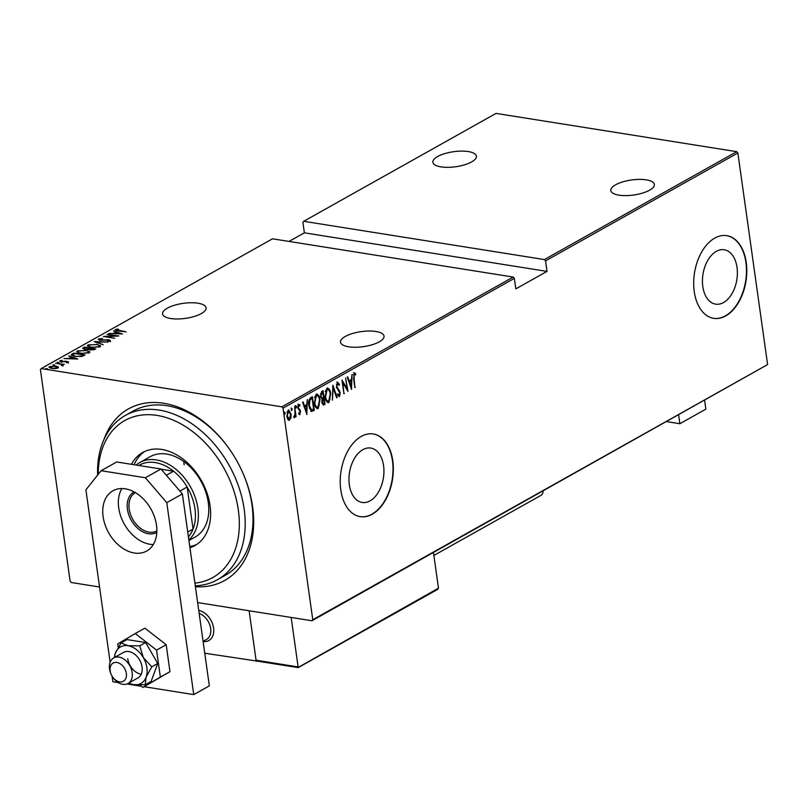 <?xml version="1.0" encoding="UTF-8"?>
<svg xmlns="http://www.w3.org/2000/svg" width="808" height="808" viewBox="0 0 808 808"><rect width="100%" height="100%" fill="white"/><g stroke="black" fill="none" stroke-linecap="round" stroke-linejoin="round"><path stroke-width="1.21" d="M103.98 439.471A98.364 69.074 60.7 0 1 228.048 447.167A98.364 69.074 60.7 0 1 243.945 475.508A98.364 69.074 60.7 0 1 252.611 506.747A98.364 69.074 60.7 0 1 195.415 586.739M97.627 475.104A94.172 66.135 60.7 0 1 125.311 415.453A94.172 66.135 60.7 0 1 244.178 509.151A94.172 66.135 60.7 0 1 217.463 579.72L225.26 575.346A94.172 66.135 -119.3 0 0 251.975 504.778A94.172 66.135 -119.3 0 0 243.814 475.175M349.349 484.851A27.543 17.15 99 0 0 362.136 502.455A27.543 17.15 99 0 0 383.558 465.661A27.543 17.15 99 0 0 370.781 448.056A27.543 17.15 99 0 0 349.349 484.851M702.819 286.547A27.543 17.15 99 0 0 715.595 304.151A27.543 17.15 99 0 0 737.017 267.357A27.543 17.15 99 0 0 724.241 249.753A27.543 17.15 99 0 0 702.819 286.547M694.254 291.587A41.854 26.058 99 0 0 713.676 318.342A41.854 26.058 99 0 0 746.239 262.418A41.854 26.058 99 0 0 726.816 235.663A41.854 26.058 99 0 0 694.254 291.587M713.514 318.312A41.854 26.058 99 0 0 745.905 262.368A41.854 26.058 99 0 0 726.655 235.643M340.784 489.89A41.854 26.058 99 0 0 360.206 516.645A41.854 26.058 99 0 0 392.769 460.732A41.854 26.058 99 0 0 373.346 433.967A41.854 26.058 99 0 0 340.784 489.89M360.045 516.615A41.854 26.058 99 0 0 392.446 460.681A41.854 26.058 99 0 0 373.185 433.946M201.333 313.565A21.978 7.595 172 0 1 177.608 318.978A21.978 7.595 172 0 1 162.58 313.918A21.978 7.595 172 0 1 167.357 308.161A21.978 7.595 172 0 1 191.072 302.748A21.978 7.595 172 0 1 206.111 307.808A21.978 7.595 172 0 1 201.333 313.565M471.63 161.923A21.978 7.595 172 0 1 447.915 167.337A21.978 7.595 172 0 1 432.886 162.277A21.978 7.595 172 0 1 437.653 156.52A21.978 7.595 172 0 1 461.378 151.106A21.978 7.595 172 0 1 476.407 156.156A21.978 7.595 172 0 1 471.63 161.923M649.561 190.193A21.978 7.595 172 0 1 625.846 195.617A21.978 7.595 172 0 1 610.818 190.557A21.978 7.595 172 0 1 615.595 184.8A21.978 7.595 172 0 1 639.31 179.386A21.978 7.595 172 0 1 654.339 184.436A21.978 7.595 172 0 1 649.561 190.193M379.265 341.845A21.978 7.595 172 0 1 355.54 347.258A21.978 7.595 172 0 1 340.511 342.198A21.978 7.595 172 0 1 345.289 336.441A21.978 7.595 172 0 1 369.014 331.027A21.978 7.595 172 0 1 384.042 336.088A21.978 7.595 172 0 1 379.265 341.845M47.359 369.064L45.874 368.65L47.763 368.943M54.358 365.135L52.873 364.721L54.762 365.024M58.671 362.721L57.186 362.297L59.075 362.6M77.75 359.015L63.983 358.59L68.862 358.469L71.134 357.197L68.761 355.914L77.75 359.015M86.042 350.258L89.89 351.955L89.274 352.763L80.497 353.409L76.679 351.712L77.326 350.894L86.082 350.611M96.768 344.238L100.616 345.935L100 346.743L91.223 347.389L87.405 345.693L88.052 344.875L96.819 344.592M99.727 339.168L100.596 340.067L109.11 339.734L110.464 340.875L107.151 341.36L109.353 340.663L108.686 340.006L100.111 340.32L98.566 338.976L102.667 338.461L99.727 339.168L99.566 340.299M109.433 341.198L108.686 340.006M98.202 339.441L99.455 339.471M122.422 333.957L108.646 333.532L113.534 333.411L115.807 332.128L113.433 330.856L122.422 333.957M116.453 329.775L126.149 331.866L118.039 330.916L115.332 329.573L117.948 329.048L118.534 329.351L116.453 329.775L116.403 330.765M115.009 329.967L116.312 330.058M107.02 334.451L118.806 335.987L106.262 336.603L114.726 338.279L103.404 336.481L115.918 335.865L107.02 334.451M94.304 341.582L107.959 342.077L96.425 341.966L103.182 344.753L94.324 341.693M84.507 347.076L95.829 348.874L90.345 349.935L88.537 349.218L84.567 349.359L83.062 347.884L84.507 347.076L84.618 347.854M82.578 348.46L84.355 348.006M72.104 354.035L73.781 353.096L85.103 354.894L81.891 356.409L74.861 356.459L71.195 354.985L72.104 354.035L72.215 354.813L73.589 354.045M68.327 362.216L66.094 362.62L67.327 362.045L65.882 361.509L61.095 361.832L59.883 360.782L62.155 360.317L60.913 360.944L61.519 361.56L65.741 361.186L68.589 361.893M67.387 362.489L66.771 361.56M60.913 360.944L61.57 361.893M62.065 365.378L61.105 364.256L55.58 363.307L64.327 364.358L62.64 364.428L62.953 365.236L61.59 365.155L62.165 364.812L62.277 365.59M63.054 366.014L62.953 365.236M57.398 367.226L58.338 367.67L58.227 366.893L58.055 367.983L55.146 368.63L51.651 368.468L49.49 366.62L55.853 366.115L58.227 366.893L58.055 367.983M48.965 367.266L49.49 366.62L49.601 367.398L50.116 367.165M513.211 277.053L272.518 238.804L41.208 368.579L281.901 406.828L513.211 277.053L514.342 278.376L283.032 408.151L312.777 619.746L767.6 364.58L311.969 620.756L197.647 602.586M99.556 587.002L71.276 582.507L70.134 581.184L40.4 369.589L41.208 368.579M737.866 152.985L545.531 260.883L544.4 259.56L303.707 221.301L496.031 113.403L736.724 151.662L737.866 152.985L767.6 364.58M544.4 259.56L736.724 151.662M290.325 417.776L289.011 420.291L287.89 419.615L286.83 416.393L288.214 410.09L291.031 414.039L290.971 417.877L288.981 420.524M288.214 410.09L288.9 409.949M294.657 406.666L296.051 416.615L295.587 416.877L295.375 415.413L294.556 417.645L294.041 417.564L295.041 413.746L294.657 406.666M294.556 417.645L294.041 417.564L294.556 417.645M299.96 413.211L299.293 414.524L299.93 414.625L298.677 413.807L298.879 412.767L299.778 413.393L300.152 411.747L297.829 407.798L298.606 404.263L299.95 404.959L299.758 406.06L298.788 405.475L298.293 407.484L300.606 411.434L299.627 414.686M298.879 412.767L299.778 413.393M299.758 406.06L297.859 405.697M310.706 397.667L312.383 396.728L314.292 410.333L311.423 411.424L308.878 405.848C308.161 402.384 308.767 399.657 310.706 397.667M324.24 403.253L324.372 404.212L323.351 404.788L321.867 402.445L322.059 399.213L320.503 396.334L321.665 391.516L323.109 390.708L325.018 404.313L323.21 405.101M332.906 385.204L337.148 397.516L336.643 397.799L333.219 387.86L332.371 400.192L332.906 385.204M345.622 378.073L347.995 391.425L342.875 382.729L343.915 393.718L342.006 380.103L347.127 388.779L345.622 378.073M354.177 372.902L355.702 373.74L355.56 374.942L354.338 374.316L354.076 378.245L354.874 387.567L353.581 378.376L354.621 372.821M354.722 374.306L353.328 374.761M514.342 278.376L515.827 288.88L547.016 271.387L545.531 260.883M351.611 389.395L347.248 377.164L347.763 376.871L349.117 380.821L351.389 379.548L352.036 374.478L351.47 389.375M337.411 382.305L339.451 384.366L339.097 385.315L337.603 383.699L336.875 386.598L340.249 392.718L339.411 396.617L337.694 395.102L338.017 394.021L339.269 395.193L339.794 393.041L336.411 386.84L337.865 382.204M337.532 383.689L336.431 384.285M339.613 394.799L339.017 396.698M337.36 393.91L339.269 395.193M329.997 399.061L328.311 402.384L328.957 402.485C326.745 402.475 325.462 400.627 325.119 396.93L326.897 388.204C329.088 388.234 330.351 390.082 330.704 393.718L328.957 402.485L328.058 402.677M326.897 388.204L327.775 388.022M319.271 405.081L317.574 408.404L318.221 408.505C316.009 408.495 314.736 406.646 314.383 402.95L316.17 394.223C318.352 394.254 319.625 396.092 319.978 399.738L318.221 408.505L317.322 408.696M316.17 394.223L317.039 394.041M306.949 414.464L302.586 402.222L303.091 401.93L304.454 405.879L306.727 404.606L307.363 399.536L306.798 414.433M295.94 408L295.91 405.778L296.536 406.646L296.082 408.07M291.627 410.413L291.597 408.191L292.223 409.07L291.769 410.494M284.628 414.342L284.598 412.12L285.224 412.989L284.769 414.423M547.016 271.387L304.374 232.825L302.899 222.321L303.707 221.301M304.374 232.825L289.032 241.43M283.032 408.151L281.901 406.828M311.969 620.756L312.777 619.746M228.26 447.45A94.172 66.135 -119.3 0 0 133.108 411.08L125.311 415.453M354.833 387.224L355.348 387.305M353.53 372.791L355.702 373.74M355.055 373.629L354.964 374.447M348.48 380.719L349.117 380.821M351.238 379.629L351.197 381.053M351.036 386.79L351.005 388.032M351.349 381.073L348.915 381.972L349.551 382.083L351.187 386.81L351.349 381.073L349.551 382.083M350.541 386.709L351.187 386.81M346.986 388.759L347.198 390.264M342.36 382.639L342.875 382.729M343.865 393.375L344.38 393.456M342.148 381.144L347.127 388.779M336.764 382.194L339.451 384.366M336.37 386.517L336.875 386.598M336.562 387.628L337.259 387.83M336.603 387.729L339.663 390.82M339.017 390.719L339.602 392.617M339.724 392.637L340.249 392.718M332.755 386.537L332.714 387.789M336.512 397.415L337.148 397.516M330.189 393.637L330.704 393.718M328.311 402.384L327.735 402.576M327.442 388.012L329.624 391.516M327.513 389.436L326.472 389.486L325.22 391.375M325.543 399.021L327.705 401.142M325.584 396.667C325.876 399.637 326.927 401.111 328.735 401.101L330.24 393.991C329.947 391.042 328.906 389.567 327.119 389.587L325.584 396.667L325.069 396.587M327.402 401.142L328.735 401.101M326.472 389.486L327.19 389.335M322.523 391.032L322.705 392.345M323.432 397.486L323.614 398.799M324.372 404.212L325.018 404.313M320.655 397.132L321.988 397.95M320.463 395.991L322.23 397.99L323.554 397.425L322.836 392.365L320.503 393.749M321.988 403.142L322.857 403.535M321.816 402.081L323.715 403.546L324.361 403.182L323.745 398.819L321.897 399.778M322.513 403.586L323.715 403.546M322.786 398.889L323.432 399L322.331 402.162M321.443 397.869L322.23 397.99M321.503 392.648L322.15 392.749L320.968 396.071M322.836 392.365L322.15 392.749M319.453 399.657L319.978 399.738M317.574 408.404L317.009 408.596M316.716 394.031L318.897 397.536M316.786 395.455L315.736 395.506L314.484 397.395M314.807 405.04L316.978 407.161M314.857 402.687C315.15 405.656 316.201 407.131 318.009 407.121L319.514 400.011C319.211 397.061 318.17 395.587 316.382 395.607L314.857 402.687L314.342 402.606M316.675 407.161L318.009 407.121M315.736 395.506L316.463 395.354M311.797 397.051L311.979 398.364M313.514 409.272L314.292 410.333M313.645 410.232L312.555 410.848L313.201 410.949M312.555 410.848L310.777 411.312M309.312 408.03L310.868 409.878L313.635 409.201L312.11 398.384L309.969 399.95L309.343 405.586L311.514 409.979M312.11 398.384L310.838 398.627L308.828 401M308.838 405.505L309.343 405.586M309.323 399.849L309.969 399.95M303.808 405.778L304.454 405.879M306.565 404.687L306.535 406.111M306.373 411.848L306.333 413.09M306.676 406.131L304.242 407.03L304.889 407.141L306.515 411.868L306.676 406.131L304.889 407.141M305.879 411.767L306.515 411.868M297.96 404.162L299.95 404.959M299.303 404.859L299.192 405.475M299.111 405.959L298.142 405.374L299.111 405.959M297.788 407.404L298.293 407.484M297.647 407.384L298.556 408.353M297.91 408.252L299.324 409.04M298.667 408.939L300.212 409.999M299.556 409.898L299.96 411.333M300.061 411.343L300.606 411.434M295.263 405.666L296.536 406.646M295.89 406.545L295.587 407.939M295.041 413.938L295.243 415.393M295.536 416.534L296.051 416.615M294.728 415.312L293.91 417.544M290.951 408.091L292.223 409.07M291.577 408.969L291.264 410.363M290.375 417.776L290.971 417.877M288.577 409.959L290.092 412.484M290.506 413.949L291.031 414.039M288.587 411.221L286.981 412.191M287.123 417.817L288.668 419.14M287.305 416.12L289.486 419.17L290.567 414.292L288.385 411.312L287.305 416.12L286.789 416.039M288.335 419.17L289.486 419.17M287.739 411.211L288.274 411.11M283.951 412.019L285.224 412.989M284.578 412.888L284.275 414.282M114.433 333.744L120.18 333.643L116.726 332.452L114.978 333.765M115.908 332.906L115.807 332.128M115.847 332.431L116.413 332.623M109.211 340.511L110.565 341.653M109.464 341.441L108.797 340.784M99.212 345.582L100.515 346.319M87.628 346.097L88.052 344.875M88.163 345.652L88.83 345.359M91.738 347.46L98.818 346.571C99.687 345.511 98.849 344.824 96.303 344.501L89.233 345.046L88.91 346.834M99.313 347.056L99.344 345.864L98.909 347.188M89.233 345.046C88.314 346.117 89.133 346.814 91.688 347.127M89.476 348.632L90.001 348.713M94.263 349.389L94.768 349.47M88.092 349.672L89.516 348.975L89.415 348.197L85.204 347.521L83.85 348.531L83.951 349.309M93.647 349.904L94.203 348.955L90.577 348.379L89.728 349.914M94.304 349.692L94.203 348.955M90.839 350.005L93.566 349.309M90.254 348.551L90.789 349.672M88.042 349.329L89.415 348.197M85.082 349.42L87.981 348.894M84.507 347.915L85.042 349.096M88.486 351.601L89.789 352.339M76.891 352.116L77.326 350.894M77.437 351.672L78.103 351.379M81.012 353.48L88.092 352.591C88.951 351.531 88.112 350.844 85.577 350.521L78.507 351.066L78.174 352.854M88.587 353.076L88.607 351.884L88.173 353.207M78.507 351.066C77.588 352.136 78.406 352.833 80.962 353.147M73.892 353.874L73.781 353.096M83.537 355.409L84.042 355.49M71.457 355.369L72.215 354.813M83.578 355.742L83.477 354.975L74.477 353.54L72.579 354.813L72.639 355.823M81.164 356.56L83.477 354.975M75.376 356.54L81.093 356.076M72.579 354.813L75.336 356.197M69.761 358.803L75.518 358.701L72.063 357.51L70.306 358.823M71.245 357.964L71.134 357.197M71.175 357.489L71.75 357.681M67.438 362.822L66.882 362.337M60.034 361.55L60.741 361.297M61.024 361.721L61.63 362.337M67.306 362.065L68.438 362.994M62.155 364.772L62.701 364.863M62.125 365.802L61.216 365.034M52.156 368.549L57.045 367.822L55.378 366.377L50.51 366.781L50.227 368.145M57.53 368.216L57.429 367.327L57.115 368.337M50.51 366.781L52.116 368.206M194.91 583.124A89.991 63.196 -119.3 0 0 238.34 510.101A89.991 63.196 -119.3 0 0 162.842 416.615A89.991 63.196 -119.3 0 0 98.253 474.326M217.463 579.72A94.172 66.135 60.7 0 1 195.284 585.82M188.921 540.542L195.213 537.007A46.046 32.33 -119.3 0 0 208.272 502.515A46.046 32.33 -119.3 0 0 150.157 456.702L139.764 462.529A46.046 32.33 60.7 0 1 197.879 508.343A46.046 32.33 60.7 0 1 188.84 539.976M183.79 461.509A46.046 32.33 -119.3 0 0 184.143 464.812M144.672 451.49A53.368 37.471 -119.3 0 0 134.128 464.741M131.462 464.317A53.368 37.471 60.7 0 1 142.673 452.5A53.368 37.471 60.7 0 1 210.04 505.596A53.368 37.471 60.7 0 1 194.9 545.582A53.368 37.471 60.7 0 1 189.931 547.733M189.759 546.511A53.368 37.471 -119.3 0 0 196.809 544.41M156.813 532.391A23.23 16.311 60.7 0 1 127.442 509.313A23.23 16.311 60.7 0 1 134.088 491.88M135.36 492.597A21.978 15.433 -119.3 0 0 129.189 509.03A21.978 15.433 -119.3 0 0 156.873 530.927M188.416 536.906A43.945 30.866 -119.3 0 0 193.061 529.078A43.945 30.866 -119.3 0 0 194.96 508.818A43.945 30.866 -119.3 0 0 187.153 487.012A43.945 30.866 -119.3 0 0 173.569 471.195L161.146 469.216M166.327 475.256L173.569 471.195A43.945 30.866 -119.3 0 0 138.804 465.489M187.729 532.068L193.061 529.078L187.153 487.012L179.911 491.072M136.138 465.065A46.046 32.33 60.7 0 1 139.764 462.529M198.748 610.434A16.746 11.756 60.7 0 1 213.585 627.998A16.746 11.756 60.7 0 1 208.838 640.542A16.746 11.756 60.7 0 1 203.121 641.542A16.746 11.756 60.7 0 0 208.838 640.542L208.838 640.542A16.746 11.756 60.7 0 0 213.039 625.372A16.746 11.756 60.7 0 0 200.687 610.959A16.746 11.756 60.7 0 0 198.748 610.434M204.757 653.217L256.873 661.045M256.237 661.399L249.117 610.767L256.065 660.227L298.122 666.913L291.173 617.453M666.852 421.655L679.871 423.725L678.649 415.039M704.637 400.455L705.859 409.141L679.871 423.725M118.281 662.802A10.464 7.353 -119.3 0 0 111.09 674.205A10.464 7.353 -119.3 0 0 112.777 677.215A10.464 7.353 -119.3 0 0 118.231 681.528A10.464 7.353 -119.3 0 0 126.462 675.084A10.464 7.353 -119.3 0 0 118.281 662.802M111.09 674.205L110.817 673.559A14.645 10.292 60.7 0 1 113.686 657.934A14.645 10.292 60.7 0 1 120.887 657.601A14.645 10.292 60.7 0 1 131.694 670.206A14.645 10.292 60.7 0 1 128.018 683.487A14.645 10.292 60.7 0 1 120.816 683.82A14.645 10.292 60.7 0 1 113.191 677.781L112.777 677.215M203.091 641.37L206.515 639.451A14.645 10.292 -119.3 0 0 210.191 626.17A14.645 10.292 -119.3 0 0 199.384 613.565A14.645 10.292 -119.3 0 0 199.172 613.494M256.065 660.227L257.197 661.116L298.162 667.63L437.714 589.345L436.886 589.628L438.471 588.173L433.472 552.591M298.101 667.489L438.471 588.173M543.148 491.062A7.949 5.585 60.7 0 1 540.805 495.466L433.876 555.46M121.897 488.547A34.532 24.25 -119.3 0 0 118.705 507.919A34.532 24.25 -119.3 0 0 153.308 544.531M156.489 525.16A34.532 24.25 -119.3 0 0 112.908 490.799A34.532 24.25 -119.3 0 0 103.111 516.676A34.532 24.25 -119.3 0 0 146.703 551.026A34.532 24.25 -119.3 0 0 156.489 525.16M144.147 686.709L193.748 694.597L166.781 502.677L145.369 477.75L101.111 470.721L85.9 489.83L110.13 662.237M112.09 676.175L112.868 681.74L118.301 682.609M126.947 683.982L141.309 686.265M145.369 477.75L160.964 469.004L116.706 461.974L101.111 470.721M160.964 469.004L182.376 493.93L166.781 502.677M193.748 694.597L209.343 685.851L182.376 493.93M128.018 683.487L137.895 677.942A14.645 10.292 -119.3 0 0 142.056 666.964A14.645 10.292 -119.3 0 0 123.563 652.389L113.686 657.934M128.624 683.144L133.461 684.618L145.198 684.76L146.107 677.114L151.803 666.792L143.369 657.672L139.733 645.855L127.997 645.723L121.059 642.895L115.352 653.217L114.312 657.581M121.059 642.895L126.977 639.572L145.652 642.542L157.722 663.469L151.116 681.437L145.198 684.76M151.803 666.792L157.722 663.469M139.733 645.855L145.652 642.542M128.745 683.083A20.927 14.696 -119.3 0 0 133.461 684.618A20.927 14.696 -119.3 0 0 146.107 677.114A20.927 14.696 -119.3 0 0 143.369 657.672A20.927 14.696 -119.3 0 0 127.997 645.723A20.927 14.696 -119.3 0 0 115.352 653.217A20.927 14.696 -119.3 0 0 114.413 657.53M127.725 658.702A14.645 10.292 -119.3 0 0 141.238 674.155A14.645 10.292 -119.3 0 1 130.199 665.752M139.683 685.002L142.834 687.446L160.348 677.064L156.56 650.117L135.259 633.553L117.746 643.946L118.221 647.349M142.834 687.446L169.973 671.67L166.185 644.713L144.874 628.159L135.259 633.553M160.348 677.064L169.973 671.67M156.56 650.117L166.185 644.713M353.561 378.164L354.076 378.245M337.875 389.355L338.522 389.456M310.838 398.627L311.484 398.728M89.213 349.147L89.102 348.369M83.194 355.934L83.093 355.187M354.581 374.266L353.934 374.165M299.576 413.433L298.93 413.332M299.051 405.424L298.404 405.323M294.314 416.403L293.658 416.302M109.565 340.4L109.676 341.178M67.458 361.883L67.569 362.661M60.731 361.176L60.842 361.954"/></g></svg>

